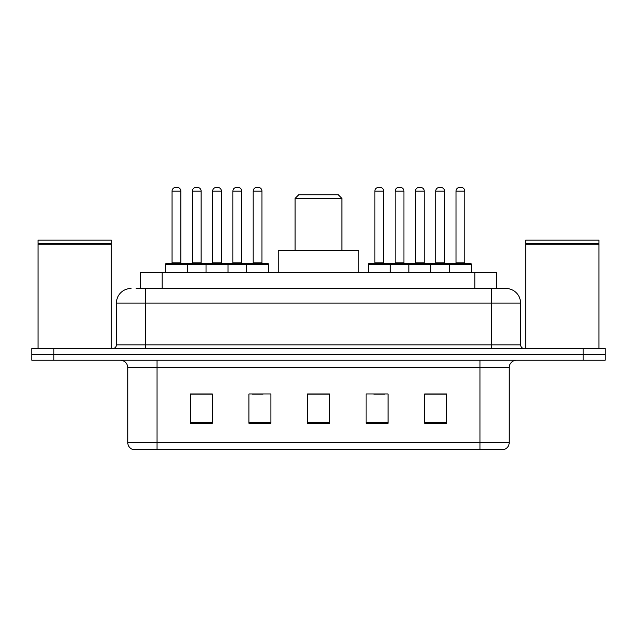 <?xml version="1.0" encoding="UTF-8"?>
<svg xmlns="http://www.w3.org/2000/svg" width="637" height="637" viewBox="0 0 637 637"><rect width="100%" height="100%" fill="white"/><g stroke="black" fill="none" stroke-linecap="round" stroke-linejoin="round"><path stroke-width="0.96" d="M136.191 288.481L145.706 288.481L136.191 288.481L140.228 288.481L140.228 272.373L496.772 272.373L496.772 288.481M131.063 288.481A14.643 14.643 0 0 0 116.42 303.124L116.42 344.856A3.663 3.663 0 0 1 112.757 348.519M505.937 288.481A14.643 14.643 0 0 1 520.58 303.124L145.706 303.124L145.706 288.481L505.714 288.481M520.58 303.124L520.58 344.856C520.803 347.085 522.022 348.304 524.243 348.519M53.819 348.519L31.85 348.519L31.85 354.379L53.819 354.379L31.85 354.379L31.85 360.231L53.819 360.231L53.819 354.379L583.181 354.379L53.819 354.379L53.819 348.519L583.181 348.519L583.181 354.379L605.15 354.379L583.181 354.379L583.181 360.231L53.819 360.231M583.181 360.231L605.15 360.231L605.15 348.519L583.181 348.519M509.234 442.532C509.035 446.043 507.275 448.384 503.963 449.563L479.948 449.563L479.948 442.532L509.234 442.532L509.234 367.557A7.325 7.325 0 0 1 516.559 360.231M479.948 449.563L133.037 449.563A7.325 7.325 0 0 1 127.766 442.532L127.766 367.557C127.328 363.106 124.892 360.669 120.441 360.231M446.633 423.279L446.633 393.985L424.664 393.985L424.664 423.279L446.633 423.279M388.06 423.279L388.06 393.985L366.092 393.985L366.092 423.279L388.06 423.279M212.336 423.279L212.336 393.985L190.367 393.985L190.367 423.279L212.336 423.279M270.908 423.279L270.908 393.985L248.94 393.985L248.94 423.279L270.908 423.279M329.48 423.279L329.48 393.985L307.52 393.985L307.52 423.279L329.48 423.279M424.664 394.136L445.605 394.136M434.625 394.136L425.325 394.136M252.093 394.136L263.073 394.136M211.532 394.136L202.232 394.136M191.243 394.136L212.336 394.136M373.784 394.136L384.764 394.136M329.48 394.136L307.52 394.136M38.077 244.186L111.292 244.186L38.077 244.186L38.077 348.519M111.292 244.186L111.292 348.519M110.926 243.82L38.443 243.82M111.292 243.453L111.292 240.157L38.077 240.157L38.077 243.453M295.066 198.425L341.934 198.425L338.271 194.763L298.729 194.763L295.066 198.425L295.066 250.405M341.934 198.425L341.934 250.405M358.766 272.373L358.766 250.405L278.234 250.405L278.234 272.373M525.708 244.186L598.923 244.186L525.708 244.186L525.708 348.519M598.923 244.186L598.923 348.519M598.557 243.82L526.074 243.82M598.923 243.453L598.923 240.157L525.708 240.157L525.708 243.453M246.599 272.373L246.599 264.315A0.733 0.733 0 0 1 247.331 263.583L267.835 263.583A0.733 0.733 0 0 1 268.567 264.315L165.477 264.315A0.733 0.733 0 0 1 166.209 263.583L186.705 263.583A0.733 0.733 0 0 1 187.437 264.315L187.437 272.373M180.852 191.1L172.062 191.1A3.663 3.663 0 0 1 175.724 187.437L177.19 187.437A3.663 3.663 0 0 1 180.852 191.1L180.852 262.85A0.733 0.733 0 0 0 181.585 263.583M172.062 191.1L172.062 262.85A0.733 0.733 0 0 1 171.329 263.583M165.477 264.315L165.477 272.373M206.038 272.373L206.038 264.315A0.733 0.733 0 0 1 206.77 263.583L227.274 263.583A0.733 0.733 0 0 1 227.998 264.315L227.998 272.373M221.413 262.85A0.733 0.733 0 0 0 222.146 263.583L211.89 263.583A0.733 0.733 0 0 0 212.623 262.85L221.413 262.85L221.413 191.1A3.663 3.663 0 0 0 217.75 187.437L216.285 187.437A3.663 3.663 0 0 0 212.623 191.1L212.623 262.85M261.974 262.85A0.733 0.733 0 0 0 262.707 263.583L252.459 263.583A0.733 0.733 0 0 0 253.192 262.85L261.974 262.85L261.974 191.1A3.663 3.663 0 0 0 258.311 187.437L256.846 187.437A3.663 3.663 0 0 0 253.192 191.1L253.192 262.85M268.567 264.315L268.567 272.373M449.411 272.373L449.411 264.315A0.733 0.733 0 0 1 450.144 263.583L470.647 263.583A0.733 0.733 0 0 1 471.38 264.315L368.29 264.315A0.733 0.733 0 0 1 369.022 263.583L389.526 263.583A0.733 0.733 0 0 1 390.25 264.315L390.25 272.373M383.665 262.85A0.733 0.733 0 0 0 384.398 263.583L374.15 263.583A0.733 0.733 0 0 0 374.875 262.85L383.665 262.85L383.665 191.1A3.663 3.663 0 0 0 380.002 187.437L378.537 187.437A3.663 3.663 0 0 0 374.875 191.1L374.875 262.85M368.29 264.315L368.29 272.373M408.85 272.373L408.85 264.315A0.733 0.733 0 0 1 409.583 263.583L430.086 263.583A0.733 0.733 0 0 1 430.819 264.315L430.819 272.373M424.226 262.85A0.733 0.733 0 0 0 424.959 263.583L414.711 263.583A0.733 0.733 0 0 0 415.443 262.85L424.226 262.85L424.226 191.1A3.663 3.663 0 0 0 420.563 187.437L419.098 187.437A3.663 3.663 0 0 0 415.443 191.1L415.443 262.85M464.787 262.85A0.733 0.733 0 0 0 465.52 263.583L455.272 263.583A0.733 0.733 0 0 0 456.004 262.85L464.787 262.85L464.787 191.1A3.663 3.663 0 0 0 461.132 187.437L459.667 187.437A3.663 3.663 0 0 0 456.004 191.1L456.004 262.85M471.38 264.315L471.38 272.373M206.985 263.583L186.49 263.583M192.342 191.1A3.663 3.663 0 0 1 196.005 187.437L197.47 187.437A3.663 3.663 0 0 1 201.133 191.1L192.342 191.1L192.342 262.85A0.733 0.733 0 0 1 191.61 263.583M201.133 191.1L201.133 262.85A0.733 0.733 0 0 0 201.865 263.583M247.554 263.583L227.051 263.583M232.911 191.1A3.663 3.663 0 0 1 236.566 187.437L238.031 187.437A3.663 3.663 0 0 1 241.694 191.1L232.911 191.1L232.911 262.85A0.733 0.733 0 0 1 232.179 263.583M241.694 191.1L241.694 262.85A0.733 0.733 0 0 0 242.426 263.583M409.806 263.583L389.303 263.583M395.163 191.1A3.663 3.663 0 0 1 398.818 187.437L400.283 187.437A3.663 3.663 0 0 1 403.946 191.1L395.163 191.1L395.163 262.85A0.733 0.733 0 0 1 394.43 263.583M403.946 191.1L403.946 262.85A0.733 0.733 0 0 0 404.678 263.583M450.367 263.583L429.864 263.583M435.724 191.1A3.663 3.663 0 0 1 439.387 187.437L440.852 187.437A3.663 3.663 0 0 1 444.507 191.1L435.724 191.1L435.724 262.85A0.733 0.733 0 0 1 434.991 263.583M444.507 191.1L444.507 262.85A0.733 0.733 0 0 0 445.239 263.583M162.188 288.481L162.188 272.373M474.812 288.481L474.812 272.373M145.706 348.519L145.706 303.124L116.42 303.124M116.42 344.856L520.58 344.856M491.294 288.481L491.294 348.519M479.948 360.231L479.948 367.557L127.766 367.557M509.234 367.557L479.948 367.557L479.948 442.532L157.052 442.532L157.052 449.563M127.766 442.532L157.052 442.532L157.052 360.231M329.48 422.259L307.52 422.259M270.908 422.259L248.94 422.259M212.336 422.259L190.367 422.259M388.06 422.259L366.092 422.259M446.633 422.259L424.664 422.259M172.062 262.85L180.852 262.85M221.413 191.1L212.623 191.1M261.974 191.1L253.192 191.1M383.665 191.1L374.875 191.1M424.226 191.1L415.443 191.1M464.787 191.1L456.004 191.1M192.342 262.85L201.133 262.85M232.911 262.85L241.694 262.85M395.163 262.85L403.946 262.85M435.724 262.85L444.507 262.85"/></g></svg>
